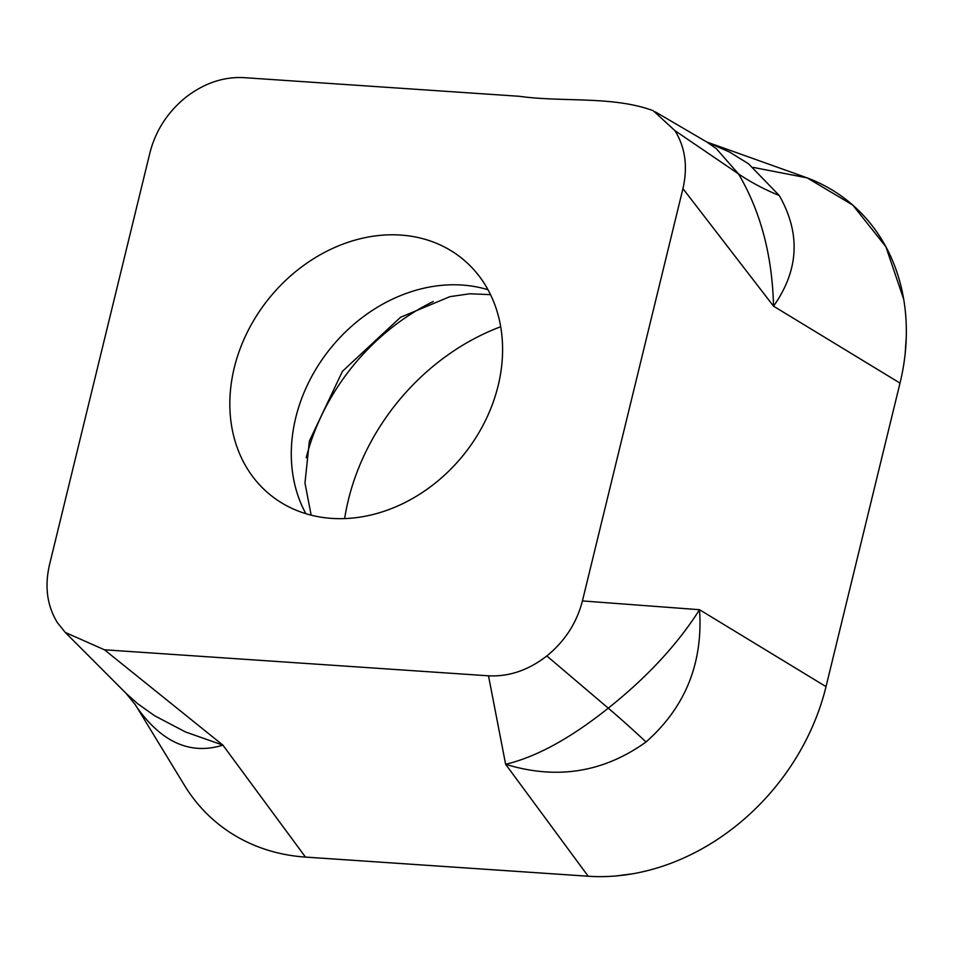 <?xml version="1.0" encoding="UTF-8"?>
<svg xmlns="http://www.w3.org/2000/svg" width="954" height="954" viewBox="0 0 954 954"><rect width="100%" height="100%" fill="white"/><g stroke="black" fill="none" stroke-linecap="round" stroke-linejoin="round"><path stroke-width="1.43" d="M234.267 367.791A152.199 124.831 -50.9 0 0 270.173 494.792A152.199 124.831 -50.9 0 0 463.048 455.499A152.199 124.831 -50.9 0 0 462.261 258.653A152.199 124.831 -50.9 0 0 330.263 249.531A152.199 124.831 -50.9 0 0 234.267 367.791M243.938 77.644L519.191 96.282C562.991 102.424 612.563 95.686 653.24 110.7L674.907 130.626C685.282 147.345 687.953 166.676 682.945 188.63L582.429 600.925C576.765 622.831 564.899 641.171 546.845 655.958C528.456 670.221 509.007 676.839 488.496 675.814L104.463 649.793L65.313 632.478L57.514 622.819C47.151 606.1 44.468 586.77 49.489 564.816L149.993 152.533C155.669 130.626 167.534 112.274 185.577 97.487C203.977 83.225 223.427 76.606 243.938 77.644M344.644 518.571A213.183 174.844 129.1 0 1 348.353 500.015A213.183 174.844 129.1 0 1 500.707 326.733M546.845 655.958L608.258 708.166A543.565 79.969 -128.6 0 1 646.037 741.973C603.477 772.501 556.671 779.943 505.632 764.285C536.351 756.975 570.564 738.265 608.258 708.166C647.039 677.292 677.471 644.475 699.544 609.713L826.021 686.641A217.429 178.326 129.1 0 1 588.201 876.237L305.471 857.086A217.429 178.326 129.1 0 1 184.48 785.357L137.018 707.486C162.049 742.606 190.669 755.151 222.902 745.134L104.463 649.793M707.069 142.122L804.759 177.003A217.429 178.326 129.1 0 1 900.016 383.103L826.021 686.641M646.037 741.973C685.294 707.272 703.134 663.185 699.544 609.713L582.429 600.925M900.016 383.103L773.539 306.174C772.299 255.493 760.612 211.406 738.503 173.902A543.565 300.546 147.1 0 0 779.251 195.498C800.823 233.372 798.915 270.256 773.539 306.174L682.945 188.63M588.201 876.237L505.632 764.285L488.496 675.814M674.907 130.626L738.503 173.902L716.239 148.574L706.807 142.027L655.398 111.916M135.23 704.636L126 693.284L137.591 703.635L154.62 715.75L185.481 731.956L222.902 745.134L305.471 857.086M779.251 195.498L748.449 163.718L729.631 152.091L707.415 142.253M303.67 856.954L590.24 876.356M615.783 875.975L632.454 873.816M825.544 688.573L900.54 380.92M905.143 353.922L906.3 336.655M903.712 299.27L885.884 246.74L852.757 205.062L807.215 177.897L753.326 167.415M134.705 703.802A543.565 300.546 -32.9 0 1 137.018 707.486M433.247 301.5A205.384 168.441 -50.9 0 0 306.21 457.681M488.031 289.754A152.199 124.831 -50.9 0 0 295.728 417.78A152.199 124.831 -50.9 0 0 305.864 513.681M125.773 693.045L65.313 632.478M706.831 141.991L707.856 142.551M311.159 515.16L304.97 483.034L309.382 441.022L342.462 371.285L400.537 317.277L449.942 296.646L469.917 293.772L490.535 294.643"/></g></svg>
